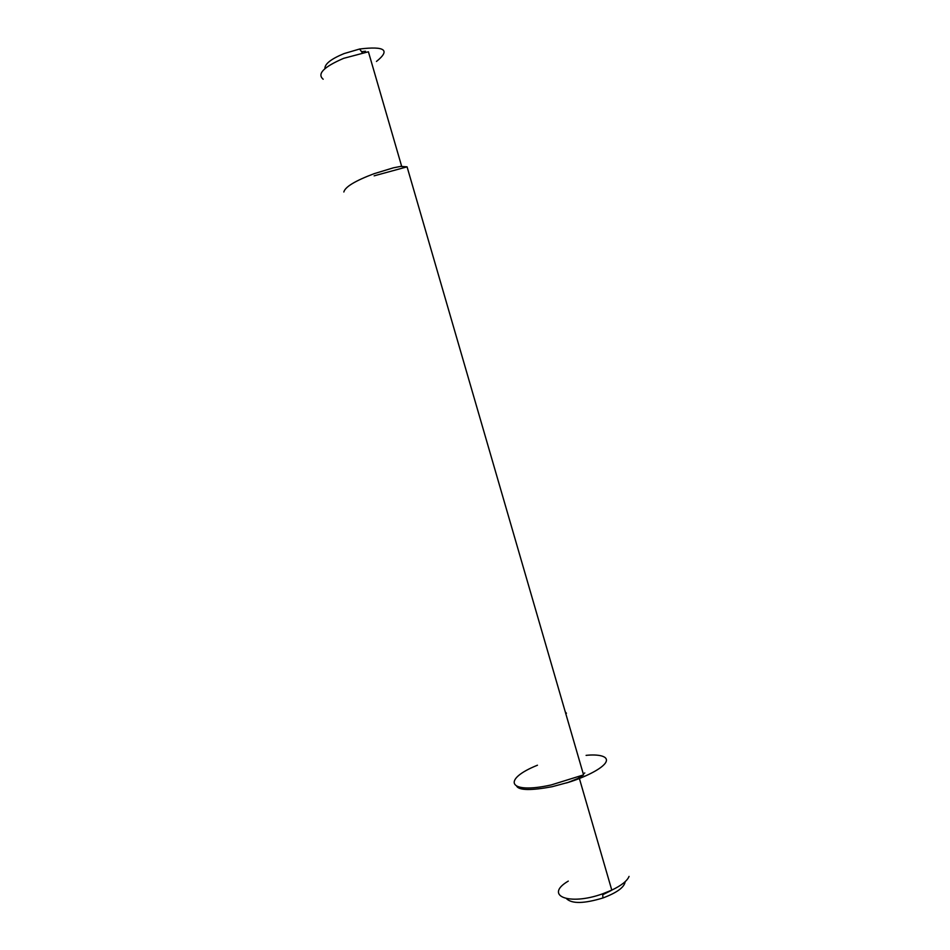<?xml version="1.0" encoding="UTF-8"?>
<svg xmlns="http://www.w3.org/2000/svg" width="950" height="950" viewBox="0 0 950 950"><rect width="100%" height="100%" fill="white"/><g stroke="black" fill="none" stroke-linecap="round" stroke-linejoin="round"><path stroke-width="1.43" d="M568.278 881.101C543.744 895.494 568.729 906.086 602.692 893.796L611.788 890.114C621.478 885.459 627.238 880.899 629.054 876.411M565.309 712.001L566.449 713.26L565.761 713.569M566.533 898.712C571.983 903.937 584.107 903.688 602.918 897.976C616.989 892.679 624.399 887.252 625.171 881.683M602.739 894.722L611.111 890.566M401.66 166.309L368.41 51.775L343.627 58.342C323.689 66.951 316.872 73.922 323.178 79.23M376.473 61.441C390.604 50.077 384.988 45.932 359.611 49.02L344.043 53.592C331.039 58.971 324.662 63.994 324.9 68.661M365.501 51.241L361.546 51.68M584.796 772.979L583.229 773.751M537.462 765.213C501.517 779.629 508.096 794.556 551.214 784.938L583.561 774.891L577.754 778.537L568.148 782.396L552.223 786.695C531.62 790.519 519.828 790.447 516.812 786.457M343.841 191.983C345.123 186.877 355.217 180.785 374.122 173.684L393.371 167.829L400.698 166.404L407.075 166.844L374.134 175.845M566.378 782.966C580.106 779.012 599.925 770.474 605.257 763.218C610.375 756.01 598.049 754.039 586.091 755.369M611.788 890.114L579.179 777.777M602.918 897.976L602.692 893.796M359.611 49.02L362.389 52.82M407.075 166.844L583.561 774.891"/></g></svg>
